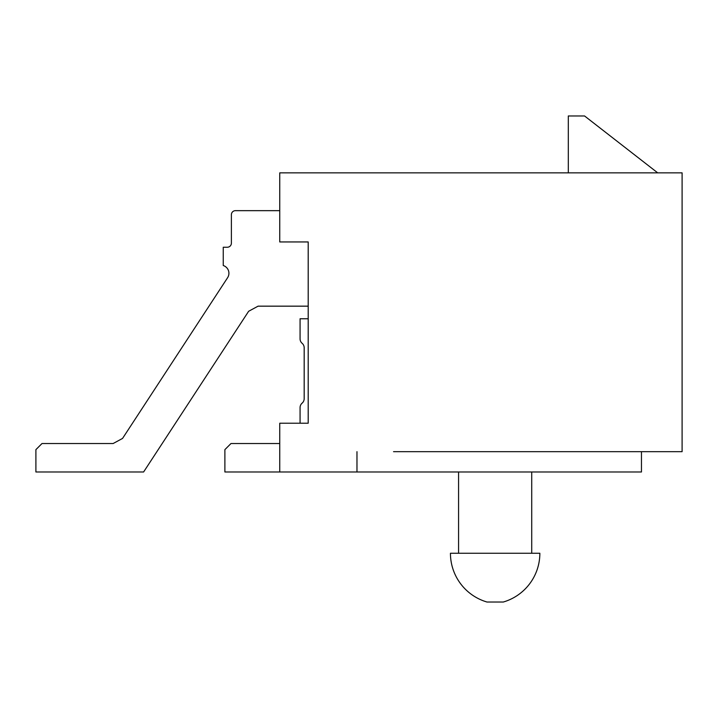 <?xml version="1.0" encoding="UTF-8"?>
<svg xmlns="http://www.w3.org/2000/svg" width="718" height="718" viewBox="0 0 718 718"><rect width="100%" height="100%" fill="white"/><g stroke="black" fill="none" stroke-linecap="round" stroke-linejoin="round"><path stroke-width="1.08" d="M641.461 451.667L641.461 471.986L279.751 471.986L279.751 423.216L308.201 423.216L308.201 241.948L279.751 241.948L279.751 172.858L682.1 172.858L682.1 451.667L393.545 451.667M291.939 423.216L300.07 423.216L300.07 407.618A5.888 5.888 0 0 1 302.125 403.139A5.888 5.888 0 0 0 304.181 398.669L304.181 347.781A5.888 5.888 0 0 0 302.125 343.303A5.888 5.888 0 0 1 300.07 338.833L300.07 318.765L308.201 318.765M356.972 471.986L356.972 451.667M531.724 553.264L531.724 471.986M539.855 553.264A50.798 50.798 0 0 1 503.273 602.034L487.019 602.034A50.798 50.798 0 0 1 450.446 553.264L539.855 553.264M458.569 553.264L458.569 471.986M657.715 172.858L584.56 115.966L568.306 115.966L568.306 172.858M231.384 243.169L231.384 214.727L231.384 243.169A4.066 4.066 0 0 1 227.319 247.234A4.066 4.066 0 0 0 231.384 243.169A4.066 4.066 0 0 1 227.319 247.234A4.066 4.066 0 0 0 231.384 243.169A4.066 4.066 0 0 1 227.319 247.234A4.066 4.066 0 0 0 231.384 243.169A4.066 4.066 0 0 1 227.319 247.234A4.066 4.066 0 0 0 231.384 243.169M235.45 210.661L279.751 210.661L235.45 210.661A4.066 4.066 0 0 0 231.384 214.727M308.201 306.164L258.076 306.164L248.643 311.271L143.6 471.986L35.9 471.986L35.9 449.63L41.994 443.536L113.121 443.536L122.554 438.429L227.597 277.713A8.131 8.131 0 0 0 223.253 265.525L223.253 247.234L227.319 247.234M300.07 423.216L300.07 407.618M302.125 403.139A5.888 5.888 0 0 0 304.181 398.669A5.888 5.888 0 0 1 302.125 403.139A5.888 5.888 0 0 0 304.181 398.669A5.888 5.888 0 0 1 302.125 403.139A5.888 5.888 0 0 0 304.181 398.669A5.888 5.888 0 0 1 302.125 403.139A5.888 5.888 0 0 0 304.181 398.669M304.181 347.781A5.888 5.888 0 0 0 302.125 343.303A5.888 5.888 0 0 1 304.181 347.781A5.888 5.888 0 0 0 302.125 343.303A5.888 5.888 0 0 1 304.181 347.781A5.888 5.888 0 0 0 302.125 343.303A5.888 5.888 0 0 1 304.181 347.781A5.888 5.888 0 0 0 302.125 343.303M113.121 443.536L122.554 438.429M258.076 306.164L248.643 311.271M279.751 471.986L224.887 471.986L224.887 449.63L230.981 443.536L279.751 443.536"/></g></svg>
